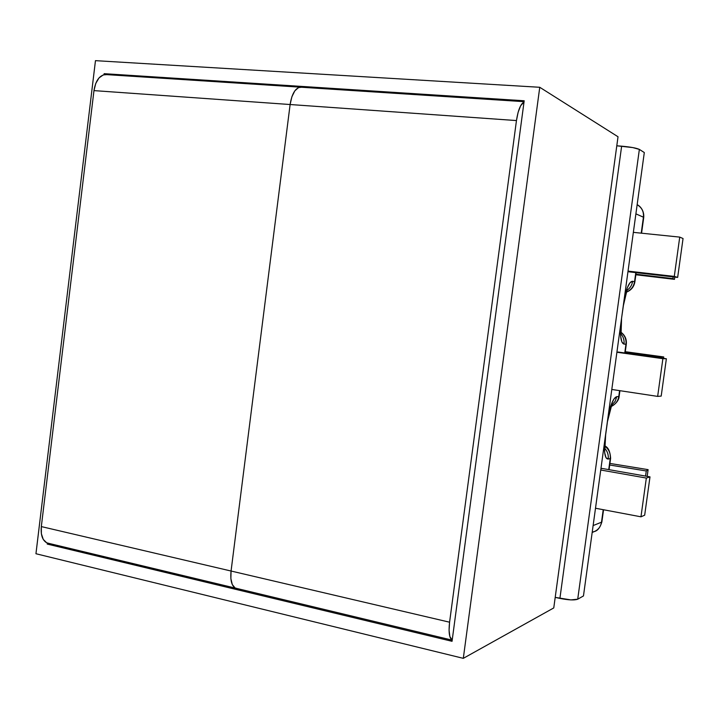 <?xml version="1.0" encoding="UTF-8"?>
<svg xmlns="http://www.w3.org/2000/svg" width="719" height="719" viewBox="0 0 719 719"><rect width="100%" height="100%" fill="white"/><g stroke="black" fill="none" stroke-linecap="round" stroke-linejoin="round"><path stroke-width="1.08" d="M635.893 213.858L643.424 217.192L641.231 233.163L643.424 217.192C643.909 211.629 641.815 207.485 637.142 204.744C641.815 207.485 643.909 211.629 643.424 217.192L635.893 213.858M635.803 272.618L634.544 281.767L632.621 281.291L630.069 282.657L627.336 287.699L624.344 298.017C626.932 286.845 629.691 281.264 632.621 281.291C632.028 285.084 630.159 288.076 627.031 290.287C630.159 288.076 632.028 285.084 632.621 281.291L634.544 281.767C633.682 286.683 630.958 290.108 626.402 292.049C630.958 290.108 633.682 286.683 634.544 281.767L635.803 272.618M620.56 325.599L620.659 336.366L621.917 342.019L623.993 344.095L625.961 344.221L624.766 352.966L625.961 344.221C626.447 339.314 624.775 335.36 620.946 332.34C624.775 335.36 626.447 339.314 625.961 344.221L623.993 344.095C624.434 340.339 623.463 337.013 621.09 334.119C623.463 337.013 624.434 340.339 623.993 344.095C621.189 343.233 620.039 337.058 620.56 325.59M619.58 390.633L618.78 396.511L616.776 396.663L614.125 398.766L611.321 404.42L608.265 415.16C610.889 403.736 613.72 397.571 616.776 396.663L615.113 401.418L611.743 405.094L615.113 401.418L616.776 396.663L618.78 396.511C617.981 401.139 615.473 404.393 611.267 406.28C615.473 404.393 617.981 401.139 618.78 396.511L619.58 390.633M604.508 442.553L604.688 452.754L606.027 457.724L608.202 459.046L610.251 458.542L608.732 469.606L610.251 458.542C610.737 453.446 608.939 449.339 604.868 446.211C608.939 449.339 610.737 453.446 610.251 458.542L608.202 459.046C608.651 455.091 607.573 451.595 604.949 448.557C607.573 451.595 608.651 455.091 608.202 459.046C605.272 459.108 604.041 453.608 604.508 442.545M603.223 509.69L601.497 522.201L593.121 525.58L601.497 522.201C600.751 526.605 598.415 529.696 594.487 531.494C598.415 529.696 600.751 526.605 601.497 522.201L603.223 509.69M618.079 352.031L666.369 358.763L618.079 352.031M627.975 271.548L629.089 271.845L627.975 271.548M602.109 468.446L600.913 468.752L602.109 468.446L649.994 476.868L646.336 478.063L600.742 470.01L646.336 478.063L640.962 516.808L644.673 515.199L649.994 476.868L602.109 468.446M583.469 595.934L644.305 152.545L639.362 149.408L577.716 599.206L583.469 595.934L577.716 599.206L639.362 149.408L644.305 152.545L583.469 595.934M555.203 597.372L559.903 598.406L621.638 146.173L616.794 145.804L632.774 147.575L639.362 149.408C636.45 148.051 630.545 146.973 621.638 146.173L559.903 598.406C568.558 600.104 574.499 600.374 577.716 599.206L570.877 599.898L555.203 597.372M628.029 271.117L674.287 276.411L677.658 277.408L629.089 271.845L677.658 277.408L683.05 238.528L679.734 237.108L633.349 232.354L679.734 237.108L674.287 276.411L628.029 271.117M616.902 352.247L662.882 358.664L657.651 396.394L611.797 389.455L657.651 396.394L661.192 396.088L666.369 358.763L616.902 352.247M635.929 274.218L672.921 278.621L674.485 279.349L635.857 274.757L674.485 279.349L674.799 277.085L674.485 279.349L672.921 278.621L635.929 274.218M625.278 351.699L663.727 356.957L625.233 352.031L662.055 357.064L661.902 358.143L662.055 357.064L663.727 356.957L625.278 351.699M673.164 276.896L672.921 278.621L673.164 276.896M663.538 358.368L663.727 356.957L663.538 358.368M595.494 508.234L640.962 516.808L595.494 508.234M648.107 469.642L646.273 470.972L609.703 465.013L646.273 470.972L645.563 476.086L646.273 470.972L648.107 469.642L609.919 463.431L648.107 469.642L647.181 476.373L648.107 469.642M605.632 434.968L607.357 422.448M607.294 422.251L611.752 404.914M623.409 305.467L621.576 318.193L621.045 334.461M592.177 532.464L594.487 531.494L592.213 532.177M657.651 396.394L662.882 358.664L666.369 358.763L661.192 396.088L657.651 396.394M640.962 516.808L646.336 478.063L649.994 476.868L644.673 515.199L640.962 516.808M674.287 276.411L679.734 237.108L683.05 238.528L677.658 277.408L674.287 276.411M451.972 640.045C449.267 637.825 448.476 631.875 449.582 622.205L231.069 571.03L230.871 578.597L232.291 584.547L235.077 587.953L237.261 588.564L235.077 587.953L232.291 584.547L230.871 578.597L231.069 571.03C230.17 580.044 231.599 585.742 235.356 588.106L452.197 640.162L449.842 636.495L449.069 630.275L449.582 622.205L516.458 120.567L290.117 104.525L231.069 571.03L449.582 622.205L516.458 120.567L518.138 112.236L520.628 105.792L524.025 101.936M301.477 87.251L298.502 87.601L294.826 90.855L291.869 96.795L290.117 104.525L231.069 571.03L290.117 104.525L93.973 90.612L41.325 526.587L231.069 571.03L290.117 104.525L291.869 96.795L294.826 90.855L298.502 87.601L301.477 87.251L300.191 87.161C295.167 88.257 291.815 94.045 290.117 104.525L516.458 120.567C518.031 110.277 520.556 104.066 524.025 101.945M105.244 74.533C99.348 75.486 95.582 80.843 93.973 90.612L290.117 104.525C291.815 94.045 295.167 88.257 300.191 87.161L105.244 74.533L106.772 74.632L103.266 74.92L99.033 77.904L95.762 83.422L93.973 90.612L41.325 526.587L231.069 571.03C230.17 580.044 231.599 585.742 235.356 588.106L237.243 588.555M41.325 526.587L41.369 533.714L43.257 539.403L46.663 542.782L49.269 543.483L47.005 542.944C42.484 540.49 40.588 535.035 41.325 526.587M35.95 553.738L95.465 60.657L539.753 87.287L618.025 136.763L539.753 87.287L463.306 658.343L553.765 607.923L618.025 136.763L553.765 607.923L463.306 658.343L35.95 553.738L95.465 60.657L539.753 87.287L463.306 658.343L35.95 553.738M104.165 73.68L104.039 74.704L104.165 73.68L107.068 74.659L104.165 73.68L524.187 100.768L104.165 73.68M47.373 543.025L47.247 544.076L452.044 641.303L524.187 100.768L452.044 641.303L47.247 544.076L49.773 543.6L47.247 544.076L47.373 543.025M604.904 449.168L605.623 435.112M623.409 305.449L627.094 289.91M594.487 531.494C597.678 530.721 600.14 527.53 601.875 521.94M610.611 458.38L609.056 469.669M603.547 509.753L601.902 521.733M604.859 445.969C608.184 447.272 610.107 451.37 610.629 458.237M619.122 396.439C618.942 402.334 611.15 406.954 611.249 406.316M620.946 332.232C624.991 335.243 626.779 339.233 626.303 344.212L625.099 353.011M619.913 390.687L619.14 396.358M636.144 272.654L634.877 281.875C633.96 286.899 631.12 290.314 626.357 292.175M643.721 217.506L641.564 233.199M643.739 217.399C644.404 209.211 638.346 204.942 637.142 204.744M300.191 87.161L524.061 101.667M235.356 588.106L47.005 542.944"/></g></svg>
